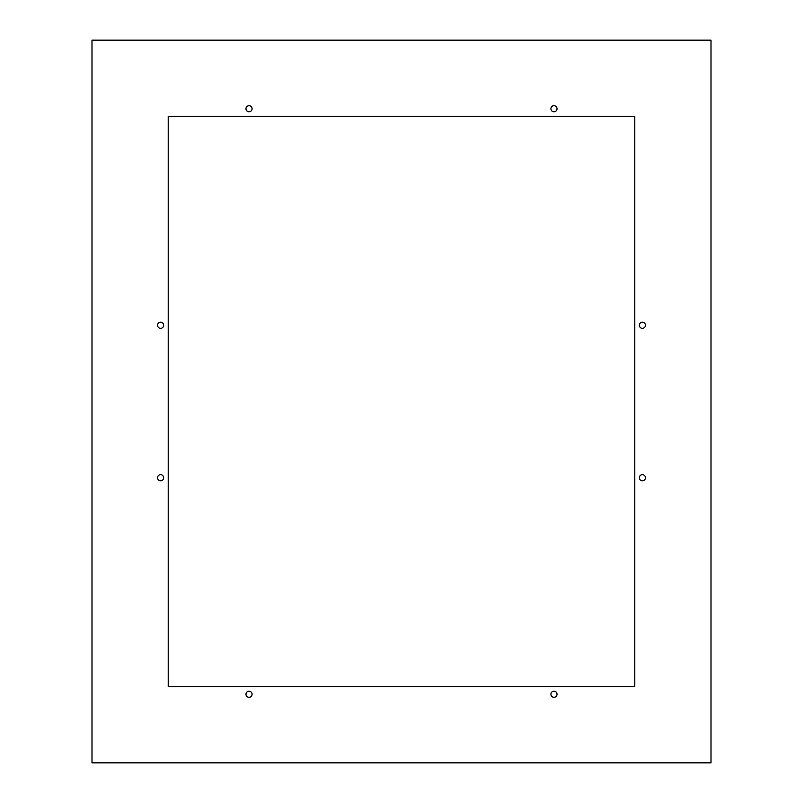 <?xml version="1.0" encoding="UTF-8"?>
<svg xmlns="http://www.w3.org/2000/svg" width="803" height="803" viewBox="0 0 803 803"><rect width="100%" height="100%" fill="white"/><g stroke="black" fill="none" stroke-linecap="round" stroke-linejoin="round"><path stroke-width="1.2" d="M91.994 762.85L91.994 40.15L711.006 40.15L711.006 762.85L91.994 762.85M634.782 686.615L634.782 116.385L168.218 116.385L168.218 686.615L634.782 686.615M163.651 325.265A3.051 3.051 0 0 1 160.6 328.317A3.051 3.051 0 0 1 157.549 325.265A3.051 3.051 0 0 1 160.6 322.214A3.051 3.051 0 0 1 163.651 325.265M245.979 108.756A3.051 3.051 0 0 1 249.03 105.715A3.051 3.051 0 0 1 252.082 108.756A3.051 3.051 0 0 1 249.03 111.808A3.051 3.051 0 0 1 245.979 108.756M557.021 108.756A3.051 3.051 0 0 1 553.97 111.808A3.051 3.051 0 0 1 550.918 108.756A3.051 3.051 0 0 1 553.97 105.715A3.051 3.051 0 0 1 557.021 108.756M163.651 477.735A3.051 3.051 0 0 1 160.6 480.786A3.051 3.051 0 0 1 157.549 477.735A3.051 3.051 0 0 1 160.6 474.683A3.051 3.051 0 0 1 163.651 477.735M645.451 477.735A3.051 3.051 0 0 1 642.4 480.786A3.051 3.051 0 0 1 639.349 477.735A3.051 3.051 0 0 1 642.4 474.683A3.051 3.051 0 0 1 645.451 477.735M645.451 325.265A3.051 3.051 0 0 1 642.4 328.317A3.051 3.051 0 0 1 639.349 325.265A3.051 3.051 0 0 1 642.4 322.214A3.051 3.051 0 0 1 645.451 325.265M557.021 694.244A3.051 3.051 0 0 1 553.97 697.285A3.051 3.051 0 0 1 550.918 694.244A3.051 3.051 0 0 1 553.97 691.192A3.051 3.051 0 0 1 557.021 694.244M252.082 694.244A3.051 3.051 0 0 1 249.03 697.285A3.051 3.051 0 0 1 245.979 694.244A3.051 3.051 0 0 1 249.03 691.192A3.051 3.051 0 0 1 252.082 694.244"/></g></svg>
